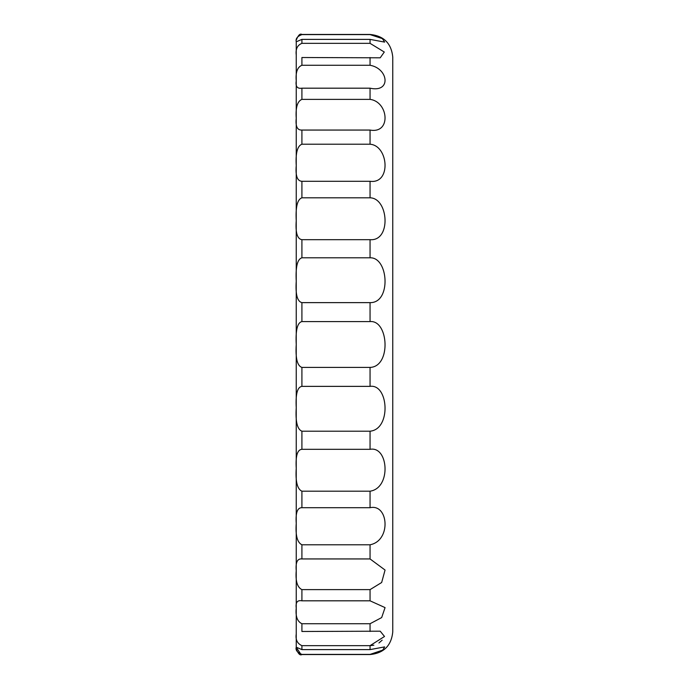 <?xml version="1.0" encoding="UTF-8"?>
<svg xmlns="http://www.w3.org/2000/svg" width="689" height="689" viewBox="0 0 689 689"><rect width="100%" height="100%" fill="white"/><g stroke="black" fill="none" stroke-linecap="round" stroke-linejoin="round"><path stroke-width="1.03" d="M296.236 41.796C295.495 38.662 297.39 36.259 301.911 34.596L370.053 34.596L382.361 38.61L384.651 42.107L370.053 39.385L301.911 39.385L296.236 41.796L296.236 80.906C295.495 72.328 297.39 67.117 301.911 65.266L370.053 65.266C388.596 68.512 391.438 92.981 370.053 88.183L301.911 88.183C297.278 88.898 295.383 86.469 296.236 80.906L296.236 118.31C295.495 107.518 297.39 101.205 301.911 99.38L370.053 99.38C388.596 101.748 391.438 134.002 370.053 130.057L301.911 130.057C297.278 130.299 295.383 126.388 296.236 118.31L296.236 165.593C295.495 153.061 297.39 145.939 301.911 144.216L370.053 144.216C388.596 145.594 391.438 184.221 370.053 181.293L301.911 181.293C297.278 181.069 295.383 175.833 296.236 165.593L296.236 220.704C295.495 206.976 297.39 199.336 301.911 197.803L370.053 197.803C388.596 198.131 391.438 241.443 370.053 239.677L301.911 239.677C297.278 238.98 295.383 232.649 296.236 220.704L296.236 281.215C295.495 266.893 297.39 259.09 301.911 257.798L370.053 257.798C388.596 257.066 391.438 303.169 370.053 302.635L301.911 302.635C297.278 301.498 295.383 294.358 296.236 281.215L296.236 407.785C295.495 394.142 297.39 387.011 301.911 386.365L370.053 386.365C388.596 383.661 391.438 429.264 370.053 431.202L301.911 431.202C297.278 429.359 295.383 421.547 296.236 407.785L296.236 468.296C295.495 455.911 297.39 449.59 301.911 449.323L370.053 449.323C388.596 445.783 391.438 488.122 370.053 491.197L301.911 491.197C297.278 489.112 295.383 481.482 296.236 468.296L296.236 523.407C295.495 512.814 297.39 507.578 301.911 507.707L370.053 507.707C388.596 503.478 391.438 540.701 370.053 544.784L301.911 544.784C297.278 542.553 295.383 535.422 296.236 523.407L296.236 570.69C295.495 562.353 297.39 558.443 301.911 558.943L370.053 558.943L385.065 570.044L381.663 582.506L370.053 589.62L301.911 589.62C297.278 587.329 295.383 581.016 296.236 570.69L296.236 608.094C295.495 602.375 297.39 599.955 301.911 600.817L370.053 600.817L385.065 607.612L381.663 617.577L370.053 623.734L301.911 623.734C297.278 621.495 295.383 616.285 296.236 608.094L296.236 647.204L301.911 649.615L370.053 649.615L384.651 646.893L382.705 650.115L370.053 654.404L301.911 654.404C297.278 652.543 295.383 650.149 296.236 647.204L300.869 654.3M301.911 623.734L301.911 631.486L380.216 631.193L384.505 636.481L370.053 645.653L301.911 645.653C297.278 643.56 295.383 639.668 296.236 633.975M370.157 645.653L373.851 645.197M378.95 642.966L382.154 640.176M296.236 55.025C295.495 49.04 297.39 45.147 301.911 43.347L370.053 43.347L384.29 52.028L380.216 57.807L301.911 57.514L301.911 65.266M296.236 648.874C298.208 653.809 300.094 655.704 301.911 654.55L370.053 654.55C383.825 653.181 391.404 645.61 392.764 631.839L392.764 57.161C391.404 43.39 383.825 35.819 370.053 34.45L301.911 34.45C300.094 33.296 298.208 35.191 296.236 40.126M370.053 321.582C388.596 319.825 391.438 366.703 370.053 367.418L301.911 367.418C297.278 365.893 295.383 358.254 296.236 344.5C295.495 330.203 297.39 322.564 301.911 321.582L370.053 321.582L370.053 302.635M370.053 39.385L370.053 43.347M370.053 57.514L370.053 65.266M370.053 88.183L370.053 99.38M370.053 130.057L370.053 144.216M370.053 181.293L370.053 197.803M370.053 239.677L370.053 257.798M370.053 367.418L370.053 386.365M370.053 431.202L370.053 449.323M370.053 491.197L370.053 507.707M370.053 544.784L370.053 558.943M370.053 589.62L370.053 600.817M370.053 623.734L370.053 631.486M370.053 645.653L370.053 649.615M301.911 321.582L301.911 302.635M301.911 257.798L301.911 239.677M301.911 197.803L301.911 181.293M301.911 144.216L301.911 130.057M301.911 99.38L301.911 88.183M301.911 43.347L301.911 39.385M301.911 649.615L301.911 645.653M301.911 600.817L301.911 589.62M301.911 558.943L301.911 544.784M301.911 507.707L301.911 491.197M301.911 386.365L301.911 367.418M301.911 449.323L301.911 431.202"/></g></svg>
